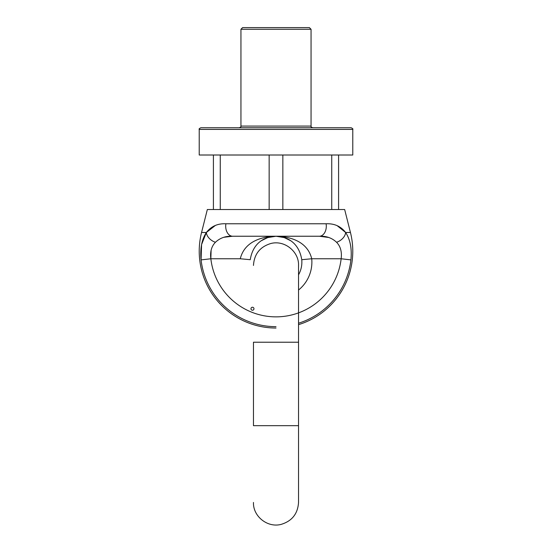 <?xml version="1.0" encoding="UTF-8"?>
<svg xmlns="http://www.w3.org/2000/svg" width="552" height="552" viewBox="0 0 552 552"><rect width="100%" height="100%" fill="white"/><g stroke="black" fill="none" stroke-linecap="round" stroke-linejoin="round"><path stroke-width="0.83" d="M276 127.747L351.106 127.747C352.645 128.45 353.204 129.009 352.776 129.41L199.224 129.41C198.796 129.009 199.355 128.45 200.893 127.747L276 127.747M199.224 129.41L199.224 155.008L352.776 155.008L352.776 129.41M213.41 155.008L213.41 209.525L220.262 209.525L220.262 155.008M269.148 155.008L269.148 209.525L282.852 209.525L282.852 155.008M331.738 155.008L331.738 209.525L338.59 209.525L338.59 155.008M311.052 29.27L240.948 29.27L242.618 27.6L309.382 27.6L311.052 29.27L311.052 126.077C310.624 126.484 311.183 127.036 312.722 127.747M240.272 258.764C244.619 240.955 262.697 236.477 276 236.235C266.347 236.387 253.23 241.459 250.242 259.695L240.272 258.764L210.85 258.764A65.578 65.578 0 0 0 341.15 258.764C342.019 251.774 340.487 246.268 336.547 242.266C331.973 237.919 326.239 235.911 319.366 236.235L232.633 236.235C225.782 235.897 220.055 237.912 215.452 242.266C211.519 246.24 209.988 251.746 210.85 258.764L201.08 259.895C199.99 248.655 201.756 239.52 206.365 232.482L201.59 244.536M250.242 259.695C253.23 241.459 266.347 236.387 276 236.235C285.653 236.387 298.77 241.459 301.758 259.695C298.77 241.459 285.653 236.387 276 236.235C289.303 236.477 307.381 240.955 311.728 258.764A35.887 35.887 0 0 1 298.535 290.035M201.577 244.619L201.08 259.895A75.417 75.417 0 0 0 276 326.667M301.758 259.695A25.868 25.868 0 0 1 298.535 274.813A25.868 25.868 0 0 0 301.758 259.695L311.728 258.764L341.15 258.764L350.92 259.895C352.01 248.655 350.244 239.52 345.635 232.482C350.251 239.54 352.017 248.676 350.92 259.895A75.417 75.417 0 0 1 298.535 323.224M215.342 225.471L206.365 232.482L201.556 232.482L207.338 209.525L344.662 209.525L350.444 232.482L345.635 232.482L337.141 225.665M215.452 242.266A10.012 6.659 34.1 0 1 206.365 232.482C211.161 226.306 217.674 223.401 225.906 223.767A10.012 6.941 90 0 0 232.633 236.235L223.857 237.284M225.906 223.767L326.094 223.767C334.353 223.415 340.867 226.32 345.635 232.482A10.012 6.659 -34.1 0 1 336.547 242.266M250.967 308.747A1.504 1.504 0 0 0 252.464 310.245A1.504 1.504 0 0 0 253.968 308.747A1.504 1.504 0 0 0 252.464 307.243A1.504 1.504 0 0 0 250.967 308.747M326.094 223.767A10.012 6.941 90 0 1 319.366 236.235L328.806 237.491M210.85 258.736L211.105 250.242M253.465 265.443C254.203 254.086 260.02 246.772 270.915 243.487C284.742 239.872 299.101 251.795 298.535 265.443L298.535 342.219L253.465 342.219L253.465 425.675L298.535 425.675L298.535 502.451C297.797 513.802 291.98 521.122 281.085 524.4C267.258 528.016 252.899 516.092 253.465 502.451M240.948 29.27L240.948 126.077L311.052 126.077M240.948 126.077C241.376 126.484 240.817 127.036 239.278 127.747M201.556 232.482A76.776 76.776 0 0 0 276 328.033M298.535 324.652A76.776 76.776 0 0 0 350.444 232.482M261.765 240.499L267.748 237.588L276 236.235L284.252 237.588L290.235 240.499M267.748 237.588L276 236.235M298.535 342.219L298.535 425.675"/></g></svg>
